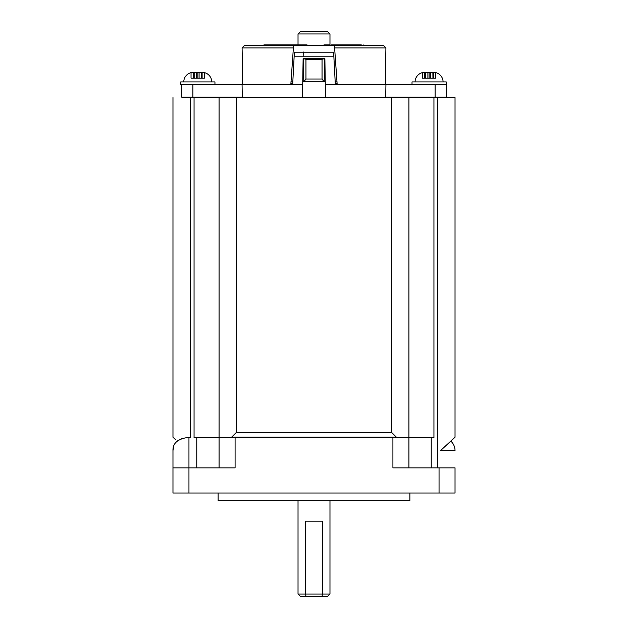 <?xml version="1.0" encoding="UTF-8"?>
<svg xmlns="http://www.w3.org/2000/svg" width="628" height="628" viewBox="0 0 628 628"><rect width="100%" height="100%" fill="white"/><g stroke="black" fill="none" stroke-linecap="round" stroke-linejoin="round"><path stroke-width="0.94" d="M329.975 45.342L329.975 33.959L298.025 33.959L298.025 44.839M298.025 33.959L300.584 31.4L327.416 31.4L329.975 33.959M298.025 594.041L305.334 594.041L305.334 521.201L322.666 521.201L322.666 594.041L329.975 594.041L327.416 596.6L300.584 596.6L298.025 594.041L298.025 500.697M306.119 596.6L305.334 594.041L322.666 594.041L321.881 596.6M409.849 500.665L218.151 500.665L409.849 500.665L409.849 493.027M329.975 594.041L329.975 500.697M218.151 500.665L218.151 493.027M205.372 97.513L422.628 97.513M172.975 467.852L188.95 467.852L188.95 493.027L172.975 493.027L172.975 450.598C172.739 443.815 177.002 439.561 185.755 437.818L188.95 437.818L188.95 467.852L235.084 467.852L235.084 437.818L194.06 437.818L194.06 97.513L190.198 97.513L190.198 437.818L188.95 437.818M439.05 467.852L455.025 467.852L455.025 493.027L439.05 493.027L439.05 467.852L392.916 467.852L392.916 437.818L235.084 437.818M392.916 437.818L408.891 437.818L408.891 437.206L408.231 437.818L396.394 437.818L396.394 437.206L391.66 432.472L391.66 97.513L236.34 97.513L236.34 432.472L231.606 437.206L396.394 437.206M231.606 437.206L231.606 437.818M408.231 437.818L408.891 436.79M437.802 467.852L437.802 97.513L408.891 97.513L408.891 437.206M219.109 467.852L219.109 437.206L219.769 437.818L219.109 437.206L219.109 97.513L194.06 97.513M433.94 97.513L433.94 437.818L408.891 437.818L408.891 467.852M182.387 97.513L190.198 97.513M219.109 97.513L236.34 97.513M391.66 97.513L408.891 97.513M437.802 97.513L455.025 97.513L455.025 437.206L440.55 450.598L455.025 450.598A12.78 12.78 90 0 0 450.81 441.107L455.025 437.206M175.997 440L173.634 437.818M172.975 437.206L172.975 97.513M188.95 493.027L439.05 493.027M177.363 440.958L182.897 438.14M173.823 446.006L172.975 450.598M338.861 45.342L338.861 44.839L361.265 44.839L361.265 45.342L334.434 45.342L383.394 45.342L385.906 47.854L385.262 84.584M257.37 45.342L252.589 45.342M375.411 45.342L370.63 45.342M334.434 45.342L334.614 47.901L334.434 45.342L264.035 45.342M293.566 45.342L293.386 47.901L293.566 45.342L244.606 45.342L242.094 47.854L242.738 84.584M292.923 79.638L292.664 84.584L302.68 84.584L302.461 97.167L303.128 58.671L324.872 58.671L325.32 84.584L335.336 84.584L333.845 56.237L294.155 56.237L292.664 84.584L242.07 84.584L242.29 97.167L242.07 84.584L181.468 84.584L181.468 97.167L242.29 97.167M334.159 62.172L333.806 55.382M435.141 84.584L435.141 97.167L446.532 97.167L446.532 84.584L385.93 84.584L385.71 97.167L385.93 84.584L335.313 84.199M435.141 97.167L385.71 97.167M302.727 81.679L325.273 81.679M325.32 84.584L325.54 97.167L325.32 84.584M385.843 84.584L385.411 76.373M242.589 76.373L242.157 84.584M293.841 62.172L294.171 55.806M294.359 52.234L333.641 52.234M294.155 56.237L294.367 52.179M333.845 56.237L333.633 52.179M303.245 51.959L303.167 56.473M303.434 58.671L303.795 81.891L305.946 79.026L305.946 59.425L322.054 59.425L322.054 79.026L305.946 79.026M303.434 58.922L305.177 58.922L303.434 58.922M324.566 58.671L322.823 58.922L324.566 58.922L324.205 81.891L322.054 79.026M278.722 45.342L272.411 45.342M348.619 44.839L348.619 45.342L347.708 45.342L347.708 44.839M272.411 44.839L278.722 44.839M264.035 44.839L266.562 44.839L266.562 45.342M263.988 44.839L263.87 45.342M266.562 44.839L281.784 44.839L281.784 45.342M304.093 45.342L304.093 44.839L302.374 44.839L302.374 45.342M304.093 44.839L306.966 44.839L306.966 45.342M340.313 44.839L340.313 45.342M346.138 44.839L346.138 45.342M331.246 45.342L331.246 44.839L332.581 44.839L332.581 45.342M332.581 44.839L337.291 44.839L337.291 45.342M337.291 44.839L338.861 44.839M358.784 44.839L359.42 44.839M353.352 44.839L353.352 45.342M361.265 44.839L360.778 44.839M324.048 45.342L324.048 44.839L327.824 44.839L327.824 45.342M327.824 44.839L329.527 44.839L329.527 45.342M283.346 45.342L283.346 44.839L288.911 44.839L288.911 45.342M288.911 44.839L293.912 44.839L293.912 45.342M293.912 44.839L294.257 45.342M294.257 44.839L301.534 44.839L301.534 45.342M281.784 44.839L283.346 44.839M335.195 81.891L336.993 81.891M291.007 81.891L292.805 81.891M385.906 47.901L334.614 47.901L337.181 84.584M290.905 83.375L292.726 83.375M335.274 83.375L337.095 83.375M242.094 47.901L293.386 47.901L290.819 84.584M305.946 59.425L305.177 58.922L322.823 58.922L322.054 59.425M192.859 84.584L192.859 97.167M211.762 81.946A9.585 9.585 0 0 0 202.177 72.361L204.493 72.919L204.493 78.115L201.619 78.115L201.619 72.361L202.177 72.361M183.768 81.946A9.585 9.585 0 0 1 193.353 72.361L191.038 72.919L196.431 72.361L204.375 72.919L202.028 72.361M180.699 81.946L214.949 81.946L214.949 84.505L180.699 84.505L180.699 81.946M196.572 78.115L196.572 72.361L199.1 72.361L199.1 78.115L191.038 78.115L191.038 72.919M193.911 78.115L193.911 72.361L193.353 72.361M189.413 84.505L187.921 84.505M196.572 72.361L194.193 72.919L194.193 78.115M193.377 72.361L193.377 78.115M204.375 72.919L204.375 78.115M202.114 72.361L202.114 78.115M199.1 72.361L201.549 72.919L201.619 78.115M201.549 78.115L199.1 78.115M197.828 72.361L197.828 78.115M443.078 81.946A9.585 9.585 0 0 0 433.493 72.361L435.816 72.919L435.816 78.115L432.943 78.115L432.943 72.361L433.493 72.361M415.092 81.946A9.585 9.585 0 0 1 424.677 72.361L422.354 72.919L427.747 72.361L435.699 72.919L433.351 72.361M412.015 81.946L446.265 81.946L446.265 84.505L412.015 84.505L412.015 81.946M427.888 78.115L427.888 72.361L430.423 72.361L430.423 78.115L422.354 78.115L422.354 72.919M425.227 78.115L425.227 72.361L424.677 72.361L424.693 78.115M428.186 81.946L427.433 81.946M426.42 81.946L425.399 81.946M427.888 72.361L425.517 72.919L425.517 78.115M435.699 72.919L435.699 78.115M433.438 72.361L433.438 78.115M430.423 72.361L432.873 72.919L432.943 78.115M432.873 78.115L430.423 78.115M429.152 72.361L429.152 78.115M196.745 467.852L196.745 437.818M431.255 437.818L431.255 467.852M236.34 432.472L391.66 432.472M279.664 44.839L279.664 45.342M341.428 44.839L341.428 45.342M363.832 44.839L363.832 45.342"/></g></svg>
